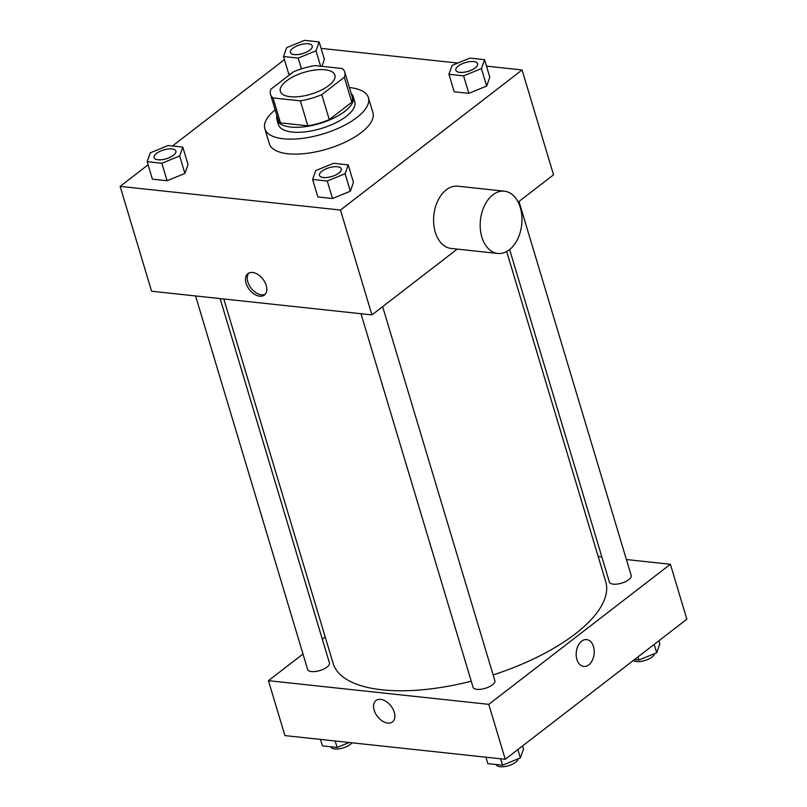 <?xml version="1.0" encoding="UTF-8"?>
<svg xmlns="http://www.w3.org/2000/svg" width="807" height="807" viewBox="0 0 807 807"><rect width="100%" height="100%" fill="white"/><g stroke="black" fill="none" stroke-linecap="round" stroke-linejoin="round"><path stroke-width="1.21" d="M328.812 85.512A28.457 11.429 163.3 0 1 299.922 96.507A28.457 11.429 163.3 0 1 280.372 91.413A28.457 11.429 163.3 0 1 304.35 72.287A28.457 11.429 163.3 0 1 334.885 75.051A28.457 11.429 163.3 0 1 328.812 85.512M342.249 68.534L314.922 65.599A38.776 15.565 163.3 0 0 293.476 71.813L270.94 89.184A38.776 15.565 163.3 0 0 270.496 94.369A38.776 15.565 163.3 0 0 273.008 97.929L300.345 100.865A38.776 15.565 163.3 0 0 321.791 94.651L344.317 77.27A38.776 15.565 163.3 0 0 344.771 72.085A38.776 15.565 163.3 0 0 342.249 68.534M273.008 97.929L280.503 122.886L307.83 125.831L300.345 100.865M321.791 94.651L329.276 119.618L351.812 102.237L344.317 77.27M329.276 119.618A38.776 15.565 163.3 0 1 307.83 125.831M280.503 122.886A38.776 15.565 163.3 0 1 277.981 119.335L270.496 94.369M344.771 72.085L352.255 97.052A38.776 15.565 163.3 0 1 351.812 102.237M276.922 115.815A39.846 15.999 -16.7 0 0 276.962 119.648A39.846 15.999 -16.7 0 0 290.671 127.052A39.846 15.999 -16.7 0 0 333.573 118.165A39.846 15.999 -16.7 0 0 353.284 96.749A39.846 15.999 -16.7 0 0 351.196 93.531M353.284 96.749L354.777 101.743A39.846 15.999 163.3 0 1 346.274 116.379A39.846 15.999 163.3 0 1 292.174 132.045A39.846 15.999 163.3 0 1 278.455 124.641L276.962 119.648M349.411 87.559A54.069 21.708 163.3 0 1 368.406 97.647A54.069 21.708 163.3 0 1 356.876 117.509A54.069 21.708 163.3 0 1 301.959 138.421A54.069 21.708 163.3 0 1 264.827 128.727A54.069 21.708 163.3 0 1 275.137 109.843M368.406 97.647L372.905 112.627A54.069 21.708 163.3 0 1 361.365 132.489A54.069 21.708 163.3 0 1 306.458 153.401A54.069 21.708 163.3 0 1 269.326 143.707L264.827 128.727M147.167 161.682L152.412 179.164L167.089 180.738L184.904 173.444L188.041 164.578L182.806 147.096L168.128 145.522L150.304 152.816L147.167 161.682L161.844 163.266L179.668 155.973L182.806 147.096M324.394 59.405L321.932 66.356L324.394 59.405L319.148 41.924L304.471 40.35L286.656 47.643L283.519 56.51L298.197 58.094L316.011 50.801L319.148 41.924M288.755 73.992L290.419 74.163L288.755 73.992L283.519 56.51M284.447 59.627L172.496 145.986M148.105 164.799L120.142 186.377L340.473 210.042L522.079 69.957L486.5 66.134M457.831 63.057L321.075 48.37M312.591 179.457L317.837 196.928L332.514 198.512L350.329 191.219L353.466 182.342L348.221 164.87L333.543 163.296L315.729 170.59L312.591 179.457L327.269 181.03L345.083 173.737L348.221 164.87M448.934 74.284L454.18 91.766L468.857 93.34L486.671 86.046L489.809 77.179L484.563 59.698L469.886 58.124L452.071 65.417L448.934 74.284L463.611 75.868L481.426 68.575L484.563 59.698M120.142 186.377L151.595 291.226L371.936 314.901L340.473 210.042M266.209 285.426A13.517 8.544 52.4 0 1 264.403 295.049A13.517 8.544 52.4 0 1 249.383 289.562A13.517 8.544 52.4 0 1 247.89 273.634A13.517 8.544 52.4 0 1 257.988 274.541A13.517 8.544 52.4 0 1 266.209 285.426M371.936 314.901L457.236 249.101M518.155 202.113L553.541 174.816L522.079 69.957M497.737 253.448L451.133 248.445A31.302 20.75 -83.9 0 1 433.843 215.096A31.302 20.75 -83.9 0 1 457.821 186.195L504.425 191.198A31.302 20.75 -83.9 0 1 521.826 215.762A31.302 20.75 -83.9 0 1 509.318 249.787A31.302 20.75 -83.9 0 1 497.737 253.448A31.302 20.75 -83.9 0 1 480.447 220.109A31.302 20.75 -83.9 0 1 504.425 191.198M265.21 294.273A13.517 8.544 52.4 0 1 251.148 288.2A13.517 8.544 52.4 0 1 248.838 273.048M506.675 251.522L605.704 581.585A142.294 57.126 163.3 0 1 575.341 633.858A142.294 57.126 163.3 0 1 493.127 674.914M471.248 681.219A142.294 57.126 163.3 0 1 333.12 663.364L223.801 298.983M509.631 249.545L609.386 582.049A11.379 4.57 -16.7 0 0 621.602 583.148A11.379 4.57 -16.7 0 0 631.195 575.502L518.982 201.468M220.129 298.59L329.427 662.9A11.379 4.57 163.3 0 1 327.006 667.086A11.379 4.57 163.3 0 1 315.446 671.485A11.379 4.57 163.3 0 1 307.628 669.447L195.576 295.947M382.639 306.64L494.852 680.674A11.379 4.57 163.3 0 1 492.421 684.861A11.379 4.57 163.3 0 1 480.861 689.259A11.379 4.57 163.3 0 1 473.043 687.221L360.991 313.721M302.998 654.023L268.438 680.684L488.78 704.35L670.385 564.264L626.403 559.544M601.851 556.911L598.179 556.507M325.181 636.915L322.306 639.134M488.78 704.35L505.253 759.276L284.921 735.601L268.438 680.684M394.29 712.319A13.517 8.544 52.4 0 1 392.484 721.942A13.517 8.544 52.4 0 1 377.464 716.455A13.517 8.544 52.4 0 1 375.971 700.537A13.517 8.544 52.4 0 1 386.069 701.434A13.517 8.544 52.4 0 1 394.29 712.319M505.253 759.276L686.858 619.191L670.385 564.264M586.639 639.588A13.517 8.958 -83.9 0 1 594.154 650.2A13.517 8.958 -83.9 0 1 588.747 664.887A13.517 8.958 -83.9 0 1 583.754 666.471A13.517 8.958 -83.9 0 1 576.289 652.076A13.517 8.958 -83.9 0 1 586.639 639.598A13.517 8.958 -83.9 0 1 594.154 650.2A13.517 8.958 -83.9 0 1 588.757 664.887A13.517 8.958 -83.9 0 1 583.743 666.471M392.484 721.942A13.517 8.544 52.4 0 1 377.464 716.455A13.517 8.544 52.4 0 1 375.971 700.537M634.504 659.571L638.872 660.045L656.696 652.752L659.833 643.885L658.895 640.758M638.872 660.045L637.944 656.928M656.696 652.752L654.184 644.4M654.487 653.66A11.379 4.57 163.3 0 1 651.985 657.08A11.379 4.57 163.3 0 1 633.334 660.479M485.925 757.198L487.852 763.644L502.529 765.218L520.344 757.924L523.481 749.057L522.553 745.93M502.529 765.218L500.602 758.782M520.344 757.924L517.842 749.572M518.134 758.822A11.379 4.57 163.3 0 1 515.643 762.252A11.379 4.57 163.3 0 1 504.082 766.65A11.379 4.57 163.3 0 1 496.265 764.612L496.244 764.542M320.5 739.424L322.437 745.87L337.114 747.443L349.169 742.511M337.114 747.443L335.177 741.008M351.933 742.803A11.379 4.57 163.3 0 1 350.218 744.478A11.379 4.57 163.3 0 1 338.668 748.876A11.379 4.57 163.3 0 1 330.84 746.838L330.82 746.768M475.222 67.899A11.379 4.57 163.3 0 1 463.662 72.307A11.379 4.57 163.3 0 1 455.844 70.259A11.379 4.57 163.3 0 1 455.844 70.239L455.834 70.219A11.379 4.57 163.3 0 1 465.427 62.573A11.379 4.57 163.3 0 1 477.643 63.682A11.379 4.57 163.3 0 1 477.653 63.723A11.379 4.57 163.3 0 1 475.222 67.899M454.18 91.766L468.857 93.34L463.611 75.868M468.857 93.34L486.671 86.046L481.426 68.575M486.671 86.046L489.809 77.179M477.653 63.723L477.643 63.682A11.379 4.57 163.3 0 1 475.212 67.859A11.379 4.57 163.3 0 1 463.652 72.267A11.379 4.57 163.3 0 1 455.834 70.219M312.228 45.928A11.379 4.57 163.3 0 1 312.238 45.949A11.379 4.57 163.3 0 1 309.807 50.135A11.379 4.57 163.3 0 1 298.247 54.533A11.379 4.57 163.3 0 1 290.429 52.495A11.379 4.57 163.3 0 1 290.419 52.475A11.379 4.57 163.3 0 1 300.002 44.799A11.379 4.57 163.3 0 1 312.218 45.908A11.379 4.57 163.3 0 1 309.797 50.095A11.379 4.57 163.3 0 1 298.237 54.493A11.379 4.57 163.3 0 1 290.419 52.455L290.429 52.495M301.425 68.857L298.197 58.094M320.631 66.214L316.011 50.801M341.311 168.895L341.3 168.855A11.379 4.57 163.3 0 1 338.869 173.031A11.379 4.57 163.3 0 1 327.319 177.479A11.379 4.57 163.3 0 1 319.501 175.432A11.379 4.57 163.3 0 1 319.501 175.412L319.491 175.391A11.379 4.57 163.3 0 1 329.085 167.745A11.379 4.57 163.3 0 1 341.3 168.855A11.379 4.57 163.3 0 1 341.311 168.895A11.379 4.57 163.3 0 1 338.879 173.071A11.379 4.57 163.3 0 1 327.309 177.439A11.379 4.57 163.3 0 1 319.491 175.391M317.837 196.928L332.514 198.512L327.269 181.03M332.514 198.512L350.329 191.219L345.083 173.737M350.329 191.219L353.466 182.342M175.876 151.08L175.886 151.121A11.379 4.57 163.3 0 1 175.886 151.121A11.379 4.57 163.3 0 1 173.465 155.297A11.379 4.57 163.3 0 1 161.904 159.705A11.379 4.57 163.3 0 1 154.087 157.658A11.379 4.57 163.3 0 1 154.076 157.647L154.076 157.627A11.379 4.57 163.3 0 1 163.66 149.971A11.379 4.57 163.3 0 1 175.876 151.08A11.379 4.57 163.3 0 1 173.444 155.267A11.379 4.57 163.3 0 1 161.894 159.665A11.379 4.57 163.3 0 1 154.076 157.627M152.412 179.164L167.089 180.738L161.844 163.266M167.089 180.738L184.904 173.444L179.668 155.973M184.904 173.444L188.041 164.578"/></g></svg>
